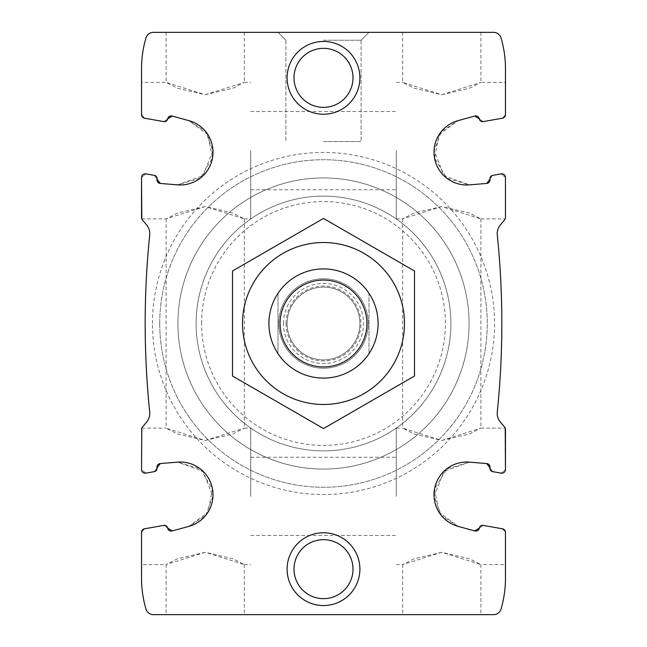 <?xml version="1.0" encoding="UTF-8"?>
<svg xmlns="http://www.w3.org/2000/svg" width="647" height="647" viewBox="0 0 647 647"><rect width="100%" height="100%" fill="white"/><g stroke="black" fill="none" stroke-linecap="round" stroke-linejoin="round"><path stroke-width="0.49" stroke-dasharray="3.23 2.43" d="M441.78 440.461L469.423 434L480.899 428.136L441.788 440.461L414.129 434L402.66 428.136L441.78 440.461M441.78 206.539L414.137 213L402.66 218.864L441.772 206.539L469.431 213L480.899 218.864L441.78 206.539M441.78 614.65L402.652 614.65L441.78 614.65M441.78 552.279L414.137 558.741L402.66 564.605L441.772 552.279L469.431 558.741L480.899 564.605L441.78 552.279M205.22 440.461L232.863 434L244.34 428.136L205.228 440.461L177.569 434L166.101 428.136L205.22 440.461M205.22 206.539L177.577 213L166.101 218.864L205.212 206.539L232.871 213L244.34 218.864L205.22 206.539M205.22 614.65L244.348 614.65L205.22 614.65M205.22 552.279L177.577 558.741L166.101 564.605L205.212 552.279L232.871 558.741L244.34 564.605L205.22 552.279M163.837 525.388L144.54 528.793A3.639 3.639 0 0 0 141.531 532.376L144.54 528.793L163.837 525.388L167.63 528.049A3.275 3.275 0 0 0 163.837 525.388L167.63 528.049A3.639 3.639 0 0 0 172.175 530.936L188.875 526.375A32.754 32.754 0 0 0 177.545 462.136L203.077 471.291L212.871 496.37L205.722 515.408L188.875 526.375L207.849 512.408L212.475 488.962L200.295 468.881L177.545 462.136L160.294 463.559A3.639 3.639 0 0 0 157.011 467.83L154.358 471.631A3.275 3.275 0 0 0 157.011 467.83L154.358 471.631L145.801 473.135L141.531 469.552A3.639 3.639 0 0 0 145.801 473.135L154.358 471.631M479.37 528.049L483.163 525.388A3.275 3.275 0 0 0 479.37 528.049L474.825 530.936A3.639 3.639 0 0 0 479.37 528.049L483.163 525.388L502.46 528.793L505.469 532.376A3.639 3.639 0 0 0 502.46 528.793L483.163 525.388M492.642 471.631L501.199 473.135L492.642 471.631L489.989 467.83A3.275 3.275 0 0 0 492.642 471.631L489.989 467.83A3.639 3.639 0 0 0 486.706 463.559L469.455 462.136A32.754 32.754 0 0 0 458.125 526.375L441.27 515.392L434.121 496.37L443.947 471.275L469.455 462.136L446.697 468.889L434.533 488.922L439.143 512.392L458.125 526.375L474.825 530.936M505.218 428.136L505.469 469.552L501.199 473.135A3.639 3.639 0 0 0 505.469 469.552L505.469 429.454A3.639 3.639 0 0 0 504.62 427.117L500.414 422.111A13.644 13.644 0 0 1 497.292 411.937A864.352 864.352 0 0 0 497.292 235.063A13.652 13.652 0 0 1 500.414 224.889L504.62 219.883A3.639 3.639 0 0 0 505.469 217.546L505.469 177.448A3.639 3.639 0 0 0 501.199 173.865L505.469 177.448L501.199 173.865L492.642 175.369L501.199 173.865M145.801 173.865L154.358 175.369L145.801 173.865L141.531 177.448L145.801 173.865A3.639 3.639 0 0 0 141.531 177.448L141.531 217.546A3.639 3.639 0 0 0 142.38 219.883L146.586 224.889A13.644 13.644 0 0 1 149.708 235.063A864.352 864.352 0 0 0 149.708 411.937A13.652 13.652 0 0 1 146.586 422.111L142.38 427.117A3.639 3.639 0 0 0 141.531 429.454L141.531 469.552L145.801 473.135M160.294 463.559L177.545 462.136L160.294 463.559M144.54 528.793L141.531 532.376L141.531 578.256A109.181 109.181 0 0 0 145.963 609.053A7.796 7.796 0 0 0 153.444 614.65L493.556 614.65A7.796 7.796 0 0 0 501.037 609.053A109.181 109.181 0 0 0 505.469 578.256L505.469 532.376L502.46 528.793M501.199 473.135L505.469 469.552M154.358 175.369L157.011 179.17A3.275 3.275 0 0 0 154.358 175.369L157.011 179.17A3.639 3.639 0 0 0 160.294 183.441L177.545 184.864A32.754 32.754 0 0 0 188.875 120.625L205.73 131.608L212.879 150.63L203.053 175.725L177.545 184.864L200.303 178.111L212.467 158.078L207.857 134.608L188.875 120.625L172.175 116.064A3.639 3.639 0 0 0 167.63 118.951L172.175 116.064L188.875 120.625L172.175 116.064M167.63 118.951L163.837 121.612A3.275 3.275 0 0 0 167.63 118.951L163.837 121.612L144.54 118.207L163.837 121.612M483.163 121.612L502.46 118.207L483.163 121.612L479.37 118.951A3.275 3.275 0 0 0 483.163 121.612L479.37 118.951A3.639 3.639 0 0 0 474.825 116.064L458.125 120.625A32.754 32.754 0 0 0 469.455 184.864L443.923 175.709L434.129 150.63L441.278 131.592L458.125 120.625L439.151 134.592L434.525 158.038L446.705 178.119L469.455 184.864L486.706 183.441A3.639 3.639 0 0 0 489.989 179.17L492.642 175.369A3.275 3.275 0 0 0 489.989 179.17L492.642 175.369M502.46 118.207L505.469 114.624L502.46 118.207A3.639 3.639 0 0 0 505.469 114.624L505.469 68.744A109.181 109.181 0 0 0 501.037 37.947A7.796 7.796 0 0 0 493.556 32.35L153.444 32.35A7.796 7.796 0 0 0 145.963 37.947A109.181 109.181 0 0 0 141.531 68.744L141.531 114.624A3.639 3.639 0 0 0 144.54 118.207L141.531 114.624L144.54 118.207M141.782 218.864L141.531 177.448M441.78 94.721L469.423 88.259L480.899 82.395L441.788 94.721L414.129 88.259L402.66 82.395L441.78 94.721M441.78 32.35L402.652 32.35L441.78 32.35M205.22 94.721L232.863 88.259L244.34 82.395L205.228 94.721L177.569 88.259L166.101 82.395L205.22 94.721M205.22 32.35L244.348 32.35L205.22 32.35M188.875 526.375L172.175 530.936L188.875 526.375M287.106 569.158A36.394 36.394 0 0 1 341.697 537.641A36.394 36.394 0 0 1 341.697 600.675A36.394 36.394 0 0 1 287.106 569.158M287.106 77.842A36.394 36.394 0 0 1 341.697 46.325A36.394 36.394 0 0 1 341.697 109.359A36.394 36.394 0 0 1 287.106 77.842M152.449 323.5A171.051 171.051 0 0 1 409.025 175.369A171.051 171.051 0 0 1 409.025 471.631A171.051 171.051 0 0 1 152.449 323.5M177.545 184.864L160.294 183.441L177.545 184.864M458.125 120.625L474.825 116.064L458.125 120.625M486.706 183.441L469.455 184.864L486.706 183.441M268.909 323.5A54.591 54.591 0 0 1 350.795 276.22A54.591 54.591 0 0 1 350.795 370.78A54.591 54.591 0 0 1 268.909 323.5A54.591 54.591 0 0 1 350.795 276.22A54.591 54.591 0 0 1 350.795 370.78A54.591 54.591 0 0 1 268.909 323.5A54.591 54.591 0 0 1 350.795 276.22A54.591 54.591 0 0 1 350.795 370.78A54.591 54.591 0 0 1 268.909 323.5A54.591 54.591 0 0 0 278.008 353.674L278.008 293.326A54.591 54.591 0 0 1 368.992 293.326L368.992 353.674A54.591 54.591 0 0 1 278.008 353.674L278.008 293.326A54.591 54.591 0 0 0 268.909 323.5A54.591 54.591 0 0 1 350.795 276.22A54.591 54.591 0 0 1 350.795 370.78A54.591 54.591 0 0 1 268.909 323.5A54.591 54.591 0 0 1 323.5 268.909A54.591 54.591 0 0 1 378.091 323.5A54.591 54.591 0 0 1 323.5 378.091A54.591 54.591 0 0 1 268.909 323.5M166.101 32.35L166.101 82.395L141.531 82.395L141.531 114.624M141.531 532.376L141.531 564.605L166.101 564.605L166.101 614.65M141.531 429.454L141.531 469.552M480.899 32.35L480.899 82.395L505.469 82.395L505.469 114.624M505.469 177.448L505.469 217.546M505.469 532.376L505.469 564.605L480.899 564.605L480.899 614.65M323.5 32.35L368.992 32.35L323.5 32.35M177.925 323.5A145.575 145.575 0 0 1 396.287 197.432A145.575 145.575 0 0 1 396.287 449.568A145.575 145.575 0 0 1 177.925 323.5A145.575 145.575 0 0 1 396.287 197.432A145.575 145.575 0 0 1 396.287 449.568A145.575 145.575 0 0 1 177.925 323.5A145.575 145.575 0 0 1 396.287 197.432A145.575 145.575 0 0 1 396.287 449.568A145.575 145.575 0 0 1 177.925 323.5A145.575 145.575 0 0 1 396.287 197.432A145.575 145.575 0 0 1 396.287 449.568A145.575 145.575 0 0 1 177.925 323.5M159.728 323.5A163.772 163.772 0 0 1 405.386 181.67A163.772 163.772 0 0 1 405.386 465.33A163.772 163.772 0 0 1 159.728 323.5A163.772 163.772 0 0 1 405.386 181.67A163.772 163.772 0 0 1 405.386 465.33A163.772 163.772 0 0 1 159.728 323.5M196.122 323.5A127.378 127.378 0 0 1 387.189 213.187A127.378 127.378 0 0 1 387.189 433.813A127.378 127.378 0 0 1 196.122 323.5A127.378 127.378 0 0 1 387.189 213.187A127.378 127.378 0 0 1 387.189 433.813A127.378 127.378 0 0 1 196.122 323.5M201.581 323.5A121.919 121.919 0 0 1 384.455 217.918A121.919 121.919 0 0 1 384.464 429.082A121.919 121.919 0 0 1 201.581 323.5M323.5 40.227L361.115 40.227L323.5 40.227M323.5 141.531L361.115 141.531L323.5 141.531M294.005 77.842A29.495 29.495 0 0 1 338.252 52.294A29.495 29.495 0 0 1 338.252 103.391A29.495 29.495 0 0 1 294.005 77.842A29.495 29.495 0 0 1 338.252 52.294A29.495 29.495 0 0 1 338.252 103.391A29.495 29.495 0 0 1 294.005 77.842A29.495 29.495 0 0 1 338.252 52.294A29.495 29.495 0 0 1 338.252 103.391A29.495 29.495 0 0 1 294.005 77.842M294.005 569.158A29.495 29.495 0 0 1 338.252 543.609A29.495 29.495 0 0 1 338.252 594.706A29.495 29.495 0 0 1 294.005 569.158A29.495 29.495 0 0 1 338.252 543.609A29.495 29.495 0 0 1 338.252 594.706A29.495 29.495 0 0 1 294.005 569.158A29.495 29.495 0 0 1 338.252 543.609A29.495 29.495 0 0 1 338.252 594.706A29.495 29.495 0 0 1 294.005 569.158M250.712 150.63L250.712 218.872L250.712 150.63M396.287 150.63L396.287 218.872L396.287 150.63M250.712 496.37L250.712 428.128L250.712 496.37M396.287 496.37L396.287 428.128L396.287 496.37M368.992 353.674A54.591 54.591 0 0 0 368.992 293.326L368.992 353.674M287.106 323.5A36.394 36.394 0 0 1 341.697 291.983A36.394 36.394 0 0 1 341.697 355.017A36.394 36.394 0 0 1 287.106 323.5A36.394 36.394 0 0 1 341.697 291.983A36.394 36.394 0 0 1 341.697 355.017A36.394 36.394 0 0 1 287.106 323.5A36.394 36.394 0 0 1 341.697 291.983A36.394 36.394 0 0 1 341.697 355.017A36.394 36.394 0 0 1 287.106 323.5M232.516 270.972L323.5 218.443L414.484 270.972L414.484 376.028L323.5 428.557L232.516 376.028L232.516 270.972M404.472 323.5A80.972 80.972 0 0 0 283.014 253.373A80.972 80.972 0 0 0 283.014 393.627A80.972 80.972 0 0 0 404.472 323.5M378.091 323.5A54.591 54.591 0 0 0 296.205 276.22A54.591 54.591 0 0 0 296.205 370.78A54.591 54.591 0 0 0 378.091 323.5M368.24 323.5A44.74 44.74 0 0 0 301.13 284.753A44.74 44.74 0 0 0 301.13 362.247A44.74 44.74 0 0 0 368.24 323.5A44.74 44.74 0 0 0 301.13 284.753A44.74 44.74 0 0 0 301.13 362.247A44.74 44.74 0 0 0 368.24 323.5M283.467 323.5A40.033 40.033 0 0 1 343.517 288.829A40.033 40.033 0 0 1 343.517 358.171A40.033 40.033 0 0 1 283.467 323.5M286.039 323.5A37.461 37.461 0 0 1 342.231 291.061A37.461 37.461 0 0 1 342.231 355.939A37.461 37.461 0 0 1 286.039 323.5M402.652 218.864L402.652 428.136M480.899 218.864L480.899 428.136M402.652 564.605L402.652 614.65M166.101 218.864L166.101 428.136M244.348 218.864L244.348 428.136M244.348 564.605L244.348 614.65M402.652 32.35L402.652 82.395M244.348 32.35L244.348 82.395M361.115 40.227L368.992 32.35L361.115 40.227L361.115 141.531L361.115 40.227M285.885 40.227L278.008 32.35L285.885 40.227L285.885 141.531L285.885 40.227M141.782 218.872L166.101 218.872M244.34 218.872L250.712 218.872M244.34 82.395L250.712 82.395M250.712 189.757L396.287 189.757M250.712 111.51L396.287 111.51M396.287 218.872L402.66 218.872M480.899 218.872L505.218 218.872M396.287 82.395L402.66 82.395M244.34 564.605L250.712 564.605M141.782 428.128L166.101 428.128M244.34 428.128L250.712 428.128M250.712 535.49L396.287 535.49M250.712 457.243L396.287 457.243M396.287 564.605L402.66 564.605M396.287 428.128L402.66 428.128M480.899 428.128L505.218 428.128"/><path stroke-width="0.97" d="M163.837 525.388L144.54 528.793L163.837 525.388A3.275 3.275 0 0 1 167.63 528.049L172.175 530.936L167.63 528.049A3.639 3.639 0 0 0 172.175 530.936L188.875 526.375A32.754 32.754 0 0 0 177.545 462.136L160.294 463.559A3.639 3.639 0 0 0 157.011 467.83L160.294 463.559L157.011 467.83A3.275 3.275 0 0 1 154.358 471.631L145.801 473.135L154.358 471.631M144.54 528.793A3.639 3.639 0 0 0 141.531 532.376L141.531 578.256A109.181 109.181 0 0 0 145.963 609.053A7.796 7.796 0 0 0 153.444 614.65L493.556 614.65A7.796 7.796 0 0 0 501.037 609.053A109.181 109.181 0 0 0 505.469 578.256L505.469 532.376A3.639 3.639 0 0 0 502.46 528.793L483.163 525.388A3.275 3.275 0 0 0 479.37 528.049A3.639 3.639 0 0 1 474.825 530.936L479.37 528.049M492.642 471.631L501.199 473.135L492.642 471.631A3.275 3.275 0 0 1 489.989 467.83L486.706 463.559L489.989 467.83A3.639 3.639 0 0 0 486.706 463.559L469.455 462.136A32.754 32.754 0 0 0 458.125 526.375L474.825 530.936M501.199 473.135A3.639 3.639 0 0 0 505.469 469.552L505.218 428.136M141.531 469.552L141.782 428.136L141.531 469.552A3.639 3.639 0 0 0 145.801 473.135M172.175 116.064L167.63 118.951A3.639 3.639 0 0 1 172.175 116.064L188.875 120.625A32.754 32.754 0 0 1 177.545 184.864L160.294 183.441L157.011 179.17A3.639 3.639 0 0 0 160.294 183.441L157.011 179.17A3.275 3.275 0 0 0 154.358 175.369L145.801 173.865A3.639 3.639 0 0 0 141.531 177.448L141.531 217.546A3.639 3.639 0 0 0 142.38 219.883L146.586 224.889A13.644 13.644 0 0 1 149.708 235.063A864.352 864.352 0 0 0 149.708 411.937A13.652 13.652 0 0 1 146.586 422.111L142.38 427.117A3.639 3.639 0 0 0 141.531 429.454M505.469 469.552L505.469 429.454A3.639 3.639 0 0 0 504.62 427.117L500.414 422.111A13.644 13.644 0 0 1 497.292 411.937A864.352 864.352 0 0 0 497.292 235.063A13.652 13.652 0 0 1 500.414 224.889L504.62 219.883A3.639 3.639 0 0 0 505.469 217.546L505.469 177.448A3.639 3.639 0 0 0 501.199 173.865L492.642 175.369A3.275 3.275 0 0 0 489.989 179.17L486.706 183.441A3.639 3.639 0 0 0 489.989 179.17L486.706 183.441L469.455 184.864A32.754 32.754 0 0 1 458.125 120.625L474.825 116.064L479.37 118.951A3.639 3.639 0 0 0 474.825 116.064L479.37 118.951A3.275 3.275 0 0 0 483.163 121.612L502.46 118.207A3.639 3.639 0 0 0 505.469 114.624L505.469 68.744A109.181 109.181 0 0 0 501.037 37.947A7.796 7.796 0 0 0 493.556 32.35L153.444 32.35A7.796 7.796 0 0 0 145.963 37.947A109.181 109.181 0 0 0 141.531 68.744L141.531 114.624A3.639 3.639 0 0 0 144.54 118.207L163.837 121.612A3.275 3.275 0 0 0 167.63 118.951M141.531 177.448L141.782 218.864M505.469 217.546L505.469 177.448M287.106 569.158A36.394 36.394 0 0 1 341.697 537.641A36.394 36.394 0 0 1 341.697 600.675A36.394 36.394 0 0 1 287.106 569.158M287.106 77.842A36.394 36.394 0 0 1 341.697 46.325A36.394 36.394 0 0 1 341.697 109.359A36.394 36.394 0 0 1 287.106 77.842M483.163 121.612L502.46 118.207M144.54 118.207L163.837 121.612M141.531 114.624L141.531 82.395M141.531 564.605L141.531 532.376M505.469 114.624L505.469 82.395M505.469 564.605L505.469 532.376M502.46 528.793L483.163 525.388M501.199 173.865L492.642 175.369M154.358 175.369L145.801 173.865M294.005 77.842A29.495 29.495 0 0 1 338.252 52.294A29.495 29.495 0 0 1 338.252 103.391A29.495 29.495 0 0 1 294.005 77.842M294.005 569.158A29.495 29.495 0 0 1 338.252 543.609A29.495 29.495 0 0 1 338.252 594.706A29.495 29.495 0 0 1 294.005 569.158M280.07 323.5A43.43 43.43 0 0 1 345.215 285.893A43.43 43.43 0 0 1 345.215 361.107A43.43 43.43 0 0 1 280.07 323.5M268.909 323.5A54.591 54.591 0 0 1 350.795 276.22A54.591 54.591 0 0 1 350.795 370.78A54.591 54.591 0 0 1 268.909 323.5M242.528 323.5A80.972 80.972 0 0 1 363.986 253.373A80.972 80.972 0 0 1 363.986 393.627A80.972 80.972 0 0 1 242.528 323.5M232.516 323.5L232.516 376.028L323.5 428.557L414.484 376.028L414.484 270.972L323.5 218.443L232.516 270.972L232.516 323.5"/></g></svg>
